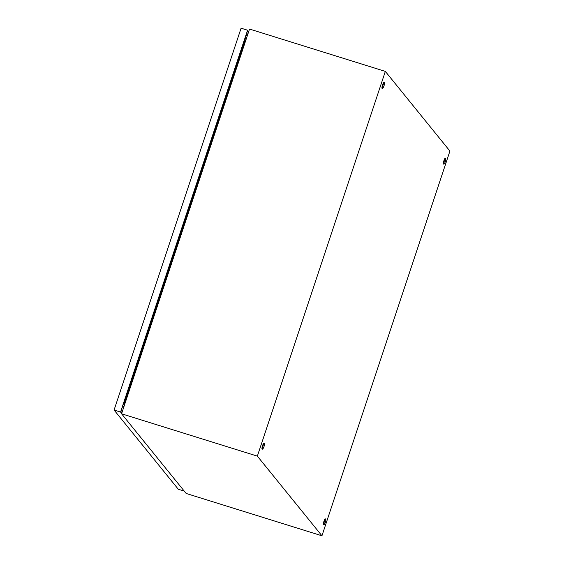 <?xml version="1.0" encoding="UTF-8"?>
<svg xmlns="http://www.w3.org/2000/svg" width="564" height="564" viewBox="0 0 564 564"><rect width="100%" height="100%" fill="white"/><g stroke="black" fill="none" stroke-linecap="round" stroke-linejoin="round"><path stroke-width="0.85" d="M321.945 535.8L257.353 456.128L385.332 71.402L449.924 151.074L321.945 535.8L186.148 493.458L121.563 413.786L257.353 456.128M121.563 413.786L249.542 29.06L385.332 71.402M245.178 42.187L244.022 41.327M122.748 405.876L123.77 407.137M123.615 403.26L124.221 403.182L124.834 403.937M244.438 41.792L124.221 403.182L125.046 403.309M263.057 445.764A3.06 0.515 -72.7 0 1 264.361 443.325A3.06 0.515 -72.7 0 1 264.481 443.79A9.433 9.433 0 0 1 262.902 448.852A3.06 0.515 -72.7 0 1 262.535 449.163A3.06 0.515 -72.7 0 1 263.057 445.764M262.535 449.163L262.056 449.014A3.06 0.515 -72.7 0 1 262.577 445.616A3.06 0.515 -72.7 0 1 263.874 443.17L264.361 443.325M444.404 160.782A3.06 0.515 -72.7 0 1 445.701 158.336A3.06 0.515 -72.7 0 1 445.821 158.801A9.433 9.433 0 0 1 444.242 163.863A3.06 0.515 -72.7 0 1 443.875 164.18A3.06 0.515 -72.7 0 1 444.404 160.782M443.875 164.18L443.396 164.025A3.06 0.515 -72.7 0 1 443.917 160.627A3.06 0.515 -72.7 0 1 445.222 158.188L445.701 158.336M324.42 521.46A3.06 0.515 -72.7 0 1 325.717 519.014A3.06 0.515 -72.7 0 1 325.844 519.479A9.433 9.433 0 0 1 324.265 524.541A3.06 0.515 -72.7 0 1 323.898 524.858A3.06 0.515 -72.7 0 1 324.42 521.46M323.898 524.858L323.419 524.703A3.06 0.515 -72.7 0 1 323.94 521.305A3.06 0.515 -72.7 0 1 325.238 518.866L325.717 519.014M383.041 85.086A3.06 0.515 -72.7 0 1 384.338 82.647A3.06 0.515 -72.7 0 1 384.465 83.112A9.433 9.433 0 0 1 382.885 88.174A3.06 0.515 -72.7 0 1 382.519 88.485A3.06 0.515 -72.7 0 1 383.041 85.086M382.519 88.485L382.039 88.336A3.06 0.515 -72.7 0 1 382.561 84.938A3.06 0.515 -72.7 0 1 383.858 82.492L384.338 82.647M245.361 41.616L245.143 41.186M245.474 41.285L244.339 40.354M245.523 41.144L244.487 39.91M245.65 36.554L245.467 37.097M247.117 36.343L246.094 35.074M247.638 34.778L246.334 34.369M246.574 33.65L247.878 34.059M245.876 40.079L244.593 39.6M244.628 39.487L245.883 40.058M247.215 36.061L246.708 35.835M121.676 413.44L120.555 412.058L247.575 30.216L248.696 31.605M184.231 491.089L178.28 489.235L114.076 410.035L120.555 412.058M114.076 410.035L241.096 28.2L247.575 30.216M121.916 412.721L120.893 411.459L247.434 31.062L248.456 32.324M247.236 35.99L246.708 35.828M246.2 39.099L245.079 38.585L245.559 37.139L245.291 38.676"/></g></svg>
